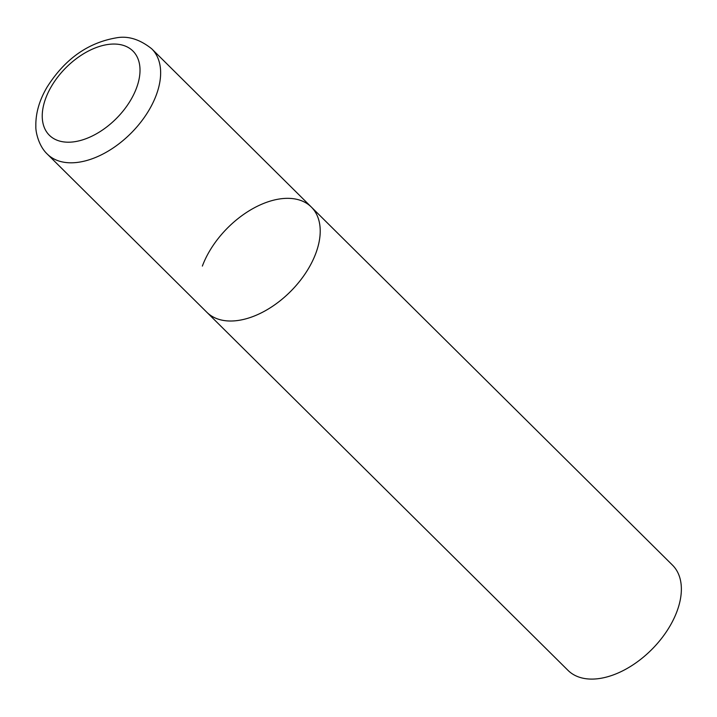 <?xml version="1.0" encoding="UTF-8"?>
<svg xmlns="http://www.w3.org/2000/svg" width="717" height="717" viewBox="0 0 717 717"><rect width="100%" height="100%" fill="white"/><g stroke="black" fill="none" stroke-linecap="round" stroke-linejoin="round"><path stroke-width="1.08" d="M236.413 320.687A74.147 44.732 -45.2 0 0 305.747 272.89A74.147 44.732 -45.2 0 0 311.303 207.016A74.147 44.732 134.8 0 1 315.838 253.262A74.147 44.732 134.8 0 1 264.17 311.384A74.147 44.732 134.8 0 1 206.899 312.325A74.147 44.732 -45.2 0 0 236.413 320.687M202.364 266.088A74.147 44.732 134.8 0 1 254.033 207.966A74.147 44.732 134.8 0 1 311.303 207.016L151.726 48.801C139.672 39.211 127.76 35.581 116.011 37.902C87.662 42.85 64.673 59.278 47.044 87.178C39.265 100.407 35.536 113.51 35.85 126.479C35.527 131.005 38.315 145.721 47.322 154.11A74.147 44.732 -45.2 0 0 76.836 162.472A74.147 44.732 -45.2 0 0 146.169 114.675A74.147 44.732 -45.2 0 0 151.726 48.801M311.303 207.016L672.456 565.095A74.147 44.732 134.8 0 1 676.991 611.332A74.147 44.732 134.8 0 1 625.323 669.463A74.147 44.732 134.8 0 1 568.043 670.404L47.322 154.11M72.973 141.939A59.314 35.787 -45.2 0 0 136.517 87.994A59.314 35.787 -45.2 0 0 109.28 44.311A59.314 35.787 -45.2 0 0 45.736 98.256A59.314 35.787 -45.2 0 0 72.973 141.939"/></g></svg>
